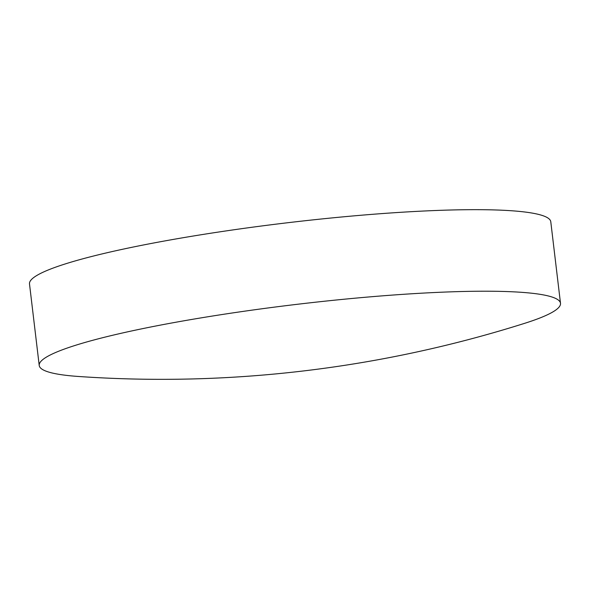 <?xml version="1.0" encoding="UTF-8"?>
<svg xmlns="http://www.w3.org/2000/svg" width="590" height="590" viewBox="0 0 590 590"><rect width="100%" height="100%" fill="white"/><g stroke="black" fill="none" stroke-linecap="round" stroke-linejoin="round"><path stroke-width="0.89" d="M71.169 375.874A262.484 30.186 -6.8 0 1 39.22 365.468A262.484 30.186 -6.8 0 1 174.78 322.435A262.484 30.186 -6.8 0 1 528.552 292.898A262.484 30.186 -6.8 0 1 560.5 303.304A262.484 30.186 -6.8 0 1 524.554 323.357A1205.023 1205.023 0 0 1 78.883 376.501A262.484 30.186 -6.8 0 1 71.169 375.874M39.22 365.468L29.5 283.915A262.484 30.186 -6.8 0 1 165.06 240.89A262.484 30.186 -6.8 0 1 550.78 221.759L560.5 303.304"/></g></svg>
